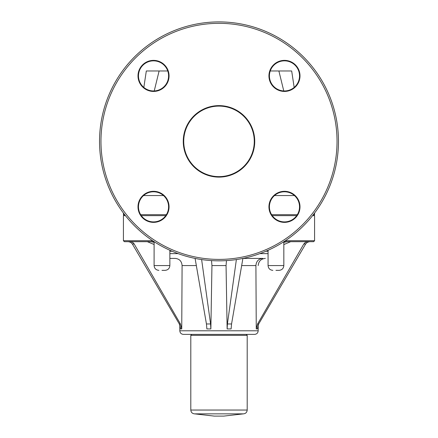 <?xml version="1.0" encoding="UTF-8"?>
<svg xmlns="http://www.w3.org/2000/svg" width="438" height="438" viewBox="0 0 438 438"><rect width="100%" height="100%" fill="white"/><g stroke="black" fill="none" stroke-linecap="round" stroke-linejoin="round"><path stroke-width="0.66" d="M134.521 225.844A119.47 119.47 0 0 0 334.397 172.287A119.47 119.47 0 0 0 188.077 25.973A119.47 119.47 0 0 0 134.521 225.844M142.887 86.543A15.051 15.051 0 0 0 168.072 79.793A15.051 15.051 0 0 0 149.632 61.358A15.051 15.051 0 0 0 142.887 86.543A15.051 15.051 0 0 1 149.632 61.358A15.051 15.051 0 0 1 168.072 79.793A15.051 15.051 0 0 1 142.887 86.543A15.051 15.051 0 0 1 149.632 61.358A15.051 15.051 0 0 1 168.072 79.793A15.051 15.051 0 0 1 142.887 86.543M273.827 65.257A15.051 15.051 0 0 0 280.572 90.442A15.051 15.051 0 0 0 299.012 72.002A15.051 15.051 0 0 0 273.827 65.257A15.051 15.051 0 0 1 299.012 72.002A15.051 15.051 0 0 1 280.572 90.442A15.051 15.051 0 0 1 273.827 65.257A15.051 15.051 0 0 1 299.012 72.002A15.051 15.051 0 0 1 280.572 90.442A15.051 15.051 0 0 1 273.827 65.257M164.173 217.483A15.051 15.051 0 0 0 157.428 192.298A15.051 15.051 0 0 0 138.988 210.733A15.051 15.051 0 0 0 164.173 217.483A15.051 15.051 0 0 1 138.988 210.733A15.051 15.051 0 0 1 157.428 192.298A15.051 15.051 0 0 1 164.173 217.483A15.051 15.051 0 0 1 138.988 210.733A15.051 15.051 0 0 1 157.428 192.298A15.051 15.051 0 0 1 164.173 217.483M295.113 196.197A15.051 15.051 0 0 1 288.368 221.382A15.051 15.051 0 0 1 269.928 202.942A15.051 15.051 0 0 1 295.113 196.197A15.051 15.051 0 0 1 288.368 221.382A15.051 15.051 0 0 1 269.928 202.942A15.051 15.051 0 0 1 295.113 196.197M194.061 166.309A35.27 35.27 0 0 1 209.873 107.305A35.27 35.27 0 0 1 253.065 150.497A35.27 35.27 0 0 1 194.061 166.309M314.577 213.049A119.47 119.47 0 0 0 138.611 52.993A119.47 119.47 0 0 0 123.423 213.049A119.47 119.47 0 0 1 299.389 52.993A119.47 119.47 0 0 1 314.577 213.049L314.577 214.675L313.334 214.675M294.166 87.414L291.681 70.978L294.166 87.414A15.051 15.051 0 0 0 295.113 86.543A15.051 15.051 0 0 1 294.166 87.414A15.051 15.051 0 0 0 292.458 63.138A15.051 15.051 0 0 0 270.246 70.978A15.051 15.051 0 0 1 292.458 63.138A15.051 15.051 0 0 1 295.113 86.543A15.051 15.051 0 0 0 292.458 63.138A15.051 15.051 0 0 0 270.246 70.978L278.886 70.978L283.769 90.934M164.173 65.257A15.051 15.051 0 0 1 167.754 70.978L146.319 70.978L143.834 87.414A15.051 15.051 0 0 1 142.443 65.722A15.051 15.051 0 0 1 164.173 65.257M247.196 410.045L190.804 410.045C191.034 412.366 192.304 413.642 194.631 413.866L214.22 416.1L223.78 416.1L243.369 413.866C245.696 413.642 246.966 412.366 247.196 410.045L247.196 335.338L246.238 334.386L219 334.386M258.185 330.8L179.815 330.8C180.029 332.979 181.222 334.172 183.396 334.386L254.604 334.386C256.777 334.172 257.971 332.979 258.185 330.8L258.185 324.941M161.978 270.35L165.082 270.35C167.984 270.065 169.577 268.472 169.862 265.57L154.094 265.57C154.379 268.472 155.972 270.065 158.874 270.35M134.181 243.988L180.423 323.967L181.737 328.933L180.67 328.933L179.312 323.967L132.347 243.988L130.655 242.291L128.383 241.677L130.655 242.291L132.347 243.988L134.181 243.988L133.568 243.15L131.898 241.995L130.239 241.677L154.105 241.677L154.094 265.57M297.32 214.675L271.615 214.675M166.385 214.675L140.68 214.675M124.666 214.675L123.423 214.675L123.423 213.049M294.44 195.562L274.5 195.562M163.5 195.562L143.56 195.562M291.681 70.978L278.886 70.978M167.754 70.978L161.989 70.978M276.011 70.978L270.246 70.978M169.862 258.404L175.189 258.404C179.399 258.82 181.704 261.212 182.093 265.57L181.737 328.933M150.776 241.677L154.094 242.313M201.622 259.57L210.59 323.967L210.864 328.933L211.948 265.57L226.052 265.57L226.484 260.605M211.516 260.605L211.948 265.57M210.864 328.933L206.884 328.933L206.44 323.967L195.102 258.425M283.835 242.34L287.224 241.677L283.895 241.677L313.619 241.677L314.577 240.719L314.577 215.633L313.619 214.675M243.008 258.404L262.811 258.404C258.601 258.82 256.296 261.212 255.907 265.57L256.263 328.933L255.907 265.57L241.661 265.57M231.56 323.967L227.41 323.967L227.136 328.933L226.052 265.57L227.136 328.933L231.116 328.933L231.56 323.967L242.898 258.425M227.41 323.967L236.378 259.57M152.648 240.719L123.423 240.719L124.381 241.677L154.105 241.677M258.688 323.967L257.577 323.967L256.263 328.933L257.33 328.933L258.688 323.967L305.653 243.988L307.345 242.291L309.617 241.677L287.224 241.677M257.577 323.967L303.819 243.988L305.653 243.988L307.345 242.291L309.617 241.677M303.819 243.988L305.494 242.291L307.761 241.677M275.951 270.35L279.055 270.35C281.957 270.065 283.55 268.472 283.835 265.57L268.067 265.57C268.352 268.472 269.945 270.065 272.847 270.35M135.539 224.831A118.036 118.036 0 0 1 188.45 27.353A118.036 118.036 0 0 1 333.011 171.92A118.036 118.036 0 0 1 135.539 224.831M273.487 64.917A15.533 15.533 0 0 0 280.451 90.901A15.533 15.533 0 0 0 299.472 71.881A15.533 15.533 0 0 0 273.487 64.917M295.453 195.857A15.533 15.533 0 0 0 269.469 202.821A15.533 15.533 0 0 0 288.489 221.842A15.533 15.533 0 0 0 295.453 195.857M164.513 217.823A15.533 15.533 0 0 0 157.549 191.839A15.533 15.533 0 0 0 138.528 210.859A15.533 15.533 0 0 0 164.513 217.823M193.722 166.643A35.746 35.746 0 0 0 253.525 150.623A35.746 35.746 0 0 0 209.747 106.839A35.746 35.746 0 0 0 193.722 166.643M142.547 86.883A15.533 15.533 0 0 0 168.531 79.919A15.533 15.533 0 0 0 149.511 60.898A15.533 15.533 0 0 0 142.547 86.883M190.804 410.045L190.804 335.338L247.196 335.338M159.114 70.978L154.231 90.934M180.423 323.967L179.312 323.967M182.093 265.57L196.339 265.57M169.862 253.624L178.107 253.624M169.862 251.231L172.068 251.231M210.59 323.967L206.44 323.967M265.932 251.231L268.067 251.231M259.893 253.624L268.067 253.624M285.352 240.719L314.577 240.719M141.31 215.633L165.75 215.633M272.25 215.633L296.69 215.633M312.584 215.633L314.577 215.633M123.423 240.719L123.423 215.633L125.416 215.633M194.91 413.855L243.09 413.855M190.804 335.338L191.762 334.386M169.862 250.268L169.862 265.57M123.423 215.633L124.381 214.675M154.094 244.492L147.321 241.677M179.815 330.8L179.815 324.941M258.185 265.57C258.612 261.218 260.999 258.825 265.351 258.404M283.835 244.563L290.679 241.677M268.067 250.295L268.067 265.57M283.835 241.716L283.835 265.57"/></g></svg>
